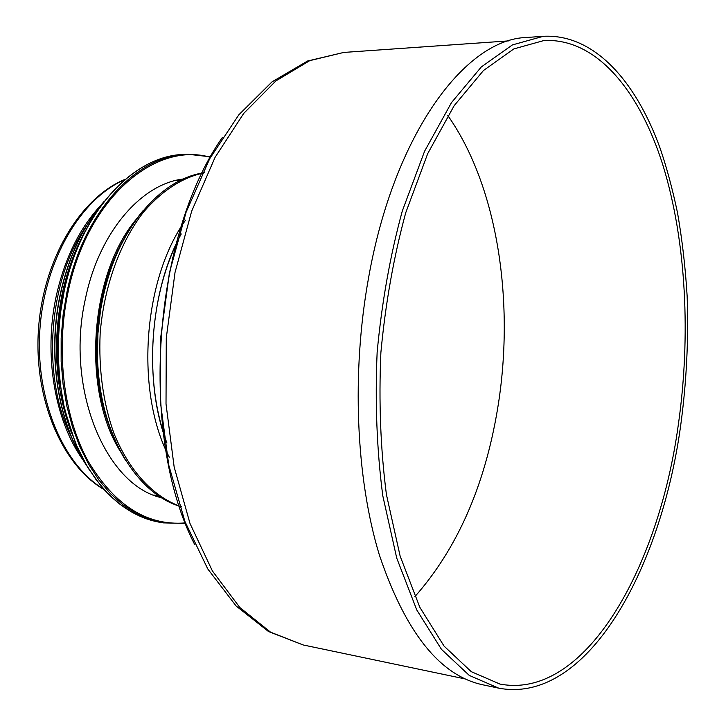 <?xml version="1.0" encoding="UTF-8"?>
<svg xmlns="http://www.w3.org/2000/svg" width="726" height="726" viewBox="0 0 726 726"><rect width="100%" height="100%" fill="white"/><g stroke="black" fill="none" stroke-linecap="round" stroke-linejoin="round"><path stroke-width="1.09" d="M86.476 225.813C47.798 281.098 41.155 378.101 71.938 438.15M543.311 36.3L526.867 37.471C465.856 38.669 394.2 133.058 368.59 277.722C351.33 372.692 355.985 478.289 379.335 554.9C405.417 632.255 439.829 675.534 482.563 684.754L498.689 688.148C586.535 704.764 660.651 570.482 680.58 426.216C686.506 382.856 688.693 339.487 687.141 296.099C685.417 267.567 682.222 239.861 677.549 212.972C672.494 188.951 666.649 167.289 660.025 147.977C635.54 80.495 593.777 33.632 543.311 36.3L512.42 44.912L481.32 66.946L451.49 102.611L424.583 151.244L402.277 211.084C390.125 255.715 381.749 302.815 377.139 352.373C374.952 402.104 376.83 449.902 382.793 495.776L396.732 558.103L416.76 609.94L441.453 649.343L469.259 675.407L498.689 688.148M414.882 596.636C457.026 548.892 484.569 486.474 497.492 409.391C515.179 303.84 498.118 186.972 447.806 115.534M172.597 257.775L172.906 257.031M100.996 205.104C79.688 227.964 64.796 258.166 56.329 295.718C43.233 354.851 54.867 421.525 83.508 460.647M177.08 180.148L178.914 180.547M157.351 495.595L155.482 495.74M161.698 497.773C105.914 485.676 64.895 388.619 85.45 298.649C99.045 232.093 141.552 183.624 183.524 178.977M222.41 137.377C152.415 237.139 138.811 435.918 194.559 544.291M343.77 52.435L307.57 61.011L272.023 81.875L238.854 114.772L209.678 158.776L186.074 212.282L169.403 272.903L160.7 337.563L160.51 402.812L168.768 465.13L184.867 521.35L207.763 568.93L236.15 606.028L268.52 631.538L303.205 644.969L270.607 632.201L239.798 607.471L212.382 570.917L189.994 523.473L174.149 466.945L166.018 403.992L166.281 337.944L175.02 272.477L191.655 211.221L215.059 157.379L243.7 113.428L275.844 80.949L309.739 60.648L343.77 52.435L508.844 40.874M163.051 431.208C145.236 374.353 150.563 298.168 176.1 244.444M185.502 220.241C142.777 279.755 135.063 392.385 169.285 457.171M204.414 172.77C182.662 177.28 162.452 190.285 143.766 211.783C120.144 242.094 104.009 286.316 100.161 333.415C98.554 369.443 103.11 402.667 113.837 433.086C129.273 471.455 154.094 497.482 181.554 506.775M142.94 210.803C121.505 236.685 107.339 270.063 100.451 310.937L97.946 333.27L97.393 355.731C98.645 397.158 108.12 432.151 125.834 460.711M125.734 235.905C112.739 257.83 103.918 283.122 99.262 311.781L96.848 333.189L96.322 354.733C97.03 383.755 102.321 410.018 112.203 433.513M136.697 218.753C89.416 274.038 81.43 390.779 120.734 451.989M678.202 425.59C691.034 336.401 686.27 241.431 663.11 165.818C639.715 91.068 596.618 37.888 543.965 40.52L513.863 48.905L483.452 70.522L454.167 105.66L427.687 153.676L405.698 212.845C393.701 256.995 385.433 303.595 380.878 352.636C378.709 401.841 380.551 449.131 386.413 494.497L400.135 556.116L419.828 607.29L444.058 646.095L471.238 671.65L499.915 684.055C585.047 700.272 658.536 568.267 678.202 425.59M116.269 255.144C108.401 272.441 102.82 291.262 99.526 311.599M96.558 354.95C97.048 375.542 100.016 394.944 105.451 413.158M124.763 179.685C81.294 198.144 44.613 259.599 39.912 329.295C35.075 398.982 63.044 464.867 103.591 489.07M185.375 522.902C146.806 526.078 114.191 505.169 87.528 460.166C63.525 415.671 55.566 350.676 68.044 292.133C87.174 198.053 155.391 141.162 210.476 157.333M185.575 523.428L163.414 522.883L149.483 519.353L135.871 513.291L122.785 504.715L110.434 493.662L99.035 480.231L88.808 464.576L79.924 446.889L72.591 427.414L66.937 406.451L63.089 384.326L61.147 361.421L61.156 338.107L63.117 314.812L66.992 291.916C83.78 210.25 138.185 153.994 188.642 154.339L210.74 156.843M163.414 522.883L146.643 518.89L133.021 512.837L119.926 504.261L107.566 493.226L96.159 479.813L85.913 464.177L77.029 446.517L69.687 427.07L64.024 406.133L60.176 384.045L58.234 361.176L58.234 337.899L60.194 314.63L64.069 291.779C80.849 210.241 135.281 154.066 185.774 154.411L188.642 154.339M59.895 383.373C55.857 353.626 56.964 323.832 63.226 294.003L67.082 278.412M71.556 433.113C55.412 390.053 52.281 343.607 62.182 293.785C67.237 270.535 74.969 249.526 85.405 230.759M84.942 462.725C57.699 420.799 47.417 353.489 60.576 293.703C68.743 257.122 82.782 226.966 102.711 203.244M303.205 644.969L465.175 678.928M181.264 233.963C149.529 290.681 143.24 382.475 166.953 443.005M204.442 172.724C157.161 178.941 111.568 236.649 100.451 310.937L99.262 311.781C103.872 283.349 112.575 258.265 125.344 236.522M181.573 506.821C135.581 494.224 98.282 430.836 97.393 355.731L96.322 354.733C97.021 383.528 102.212 409.564 111.904 432.841M153.74 495.059L158.64 495.794M175.265 180.583L180.22 180.529M125.253 179.277C80.45 197.472 43.206 259.255 38.478 329.214C33.641 399.146 62.109 465.402 104.009 489.542M160.582 522.421C138.965 518.8 119.282 506.902 101.558 486.738L87.81 467.617L75.649 443.668L64.505 409.056C56.583 370.85 56.365 331.764 63.852 291.798C80.631 210.322 135.1 154.084 185.774 154.411M87.129 466.246C58.189 424.547 46.791 355.232 60.367 293.731C68.761 256.233 83.281 225.532 103.945 201.628"/></g></svg>
